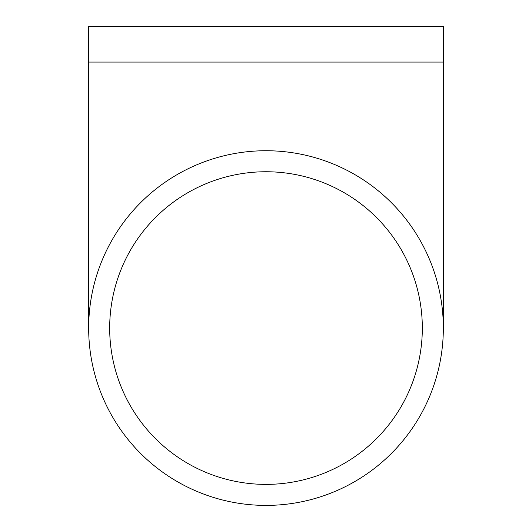 <?xml version="1.0" encoding="UTF-8"?>
<svg xmlns="http://www.w3.org/2000/svg" width="532" height="532" viewBox="0 0 532 532"><rect width="100%" height="100%" fill="white"/><g stroke="black" fill="none" stroke-linecap="round" stroke-linejoin="round"><path stroke-width="0.8" d="M443.336 62.064L443.336 26.6L88.664 26.6L88.664 62.064L443.336 62.064L443.336 328.064M266 505.4A177.336 177.336 0 0 1 88.664 328.064A177.336 177.336 0 0 1 266 150.736A177.336 177.336 0 0 1 443.336 328.064A177.336 177.336 0 0 1 266 505.4M266 484.386A156.322 156.322 0 0 0 422.322 328.064A156.322 156.322 0 0 0 266 171.75A156.322 156.322 0 0 0 109.678 328.064A156.322 156.322 0 0 0 266 484.386M88.664 62.064L88.664 328.064"/></g></svg>
